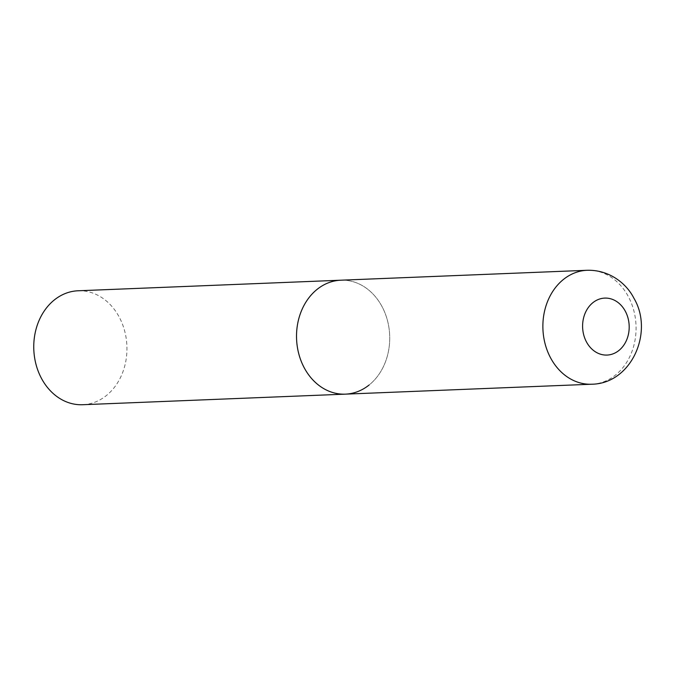 <?xml version="1.0" encoding="UTF-8"?>
<svg xmlns="http://www.w3.org/2000/svg" width="675" height="675" viewBox="0 0 675 675"><rect width="100%" height="100%" fill="white"/><g stroke="black" fill="none" stroke-linecap="round" stroke-linejoin="round"><path stroke-width="0.51" stroke-dasharray="3.38 2.53" d="M345.414 394.141A57.012 46.583 87.7 0 0 384.775 363.572A57.012 46.583 87.7 0 0 381.814 306.18A57.012 46.583 87.7 0 0 340.833 280.201A57.012 46.583 -92.3 0 1 387.357 320.11A57.012 46.583 -92.3 0 1 369.098 385.012M78.055 290.782A57.012 46.583 -92.3 0 1 124.588 330.699A57.012 46.583 -92.3 0 1 106.329 395.592A57.012 46.583 -92.3 0 1 82.645 404.722M591.764 384.218A57.012 46.583 87.7 0 0 631.125 353.649A57.012 46.583 87.7 0 0 628.163 296.257A57.012 46.583 87.7 0 0 587.174 270.278"/><path stroke-width="1.01" d="M369.098 385.012A57.012 46.583 -92.3 0 1 345.414 394.141L82.645 404.722A57.012 46.583 -92.3 0 1 36.121 364.804A57.012 46.583 -92.3 0 1 54.38 299.911A57.012 46.583 -92.3 0 1 78.055 290.782L340.833 280.201A57.012 46.583 87.7 0 0 301.472 310.77A57.012 46.583 87.7 0 0 304.425 368.162A57.012 46.583 87.7 0 0 345.414 394.141A57.012 46.583 -92.3 0 1 298.89 354.223A57.012 46.583 -92.3 0 1 317.149 289.33A57.012 46.583 -92.3 0 1 340.833 280.201L587.174 270.278A57.012 46.583 87.7 0 0 547.822 300.848A57.012 46.583 87.7 0 0 550.775 358.239A57.012 46.583 87.7 0 0 591.764 384.218C631.454 383.712 654.134 331.973 633.867 298.148C626.619 283.736 609.525 269.688 587.174 270.278M625.244 311.091A28.51 23.296 87.7 0 0 592.903 302.67A28.51 23.296 87.7 0 0 586.55 342.082A28.51 23.296 87.7 0 0 618.882 350.502A28.51 23.296 87.7 0 0 625.244 311.091M345.414 394.141L591.764 384.218"/></g></svg>
